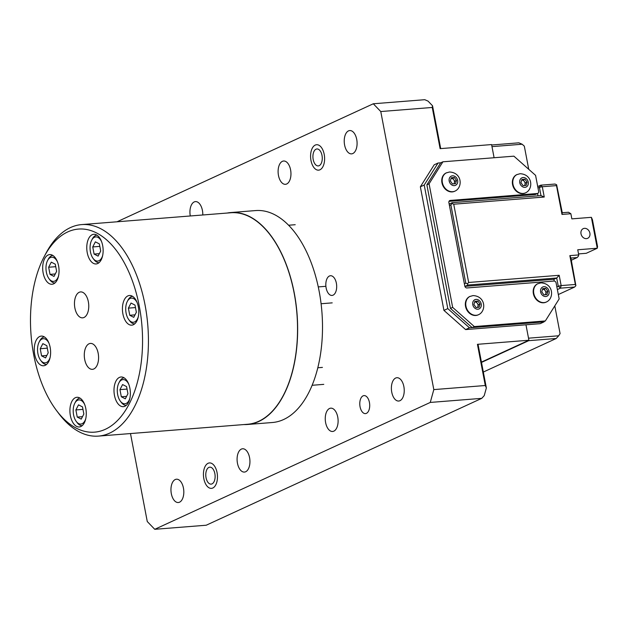 <?xml version="1.0" encoding="UTF-8"?>
<svg xmlns="http://www.w3.org/2000/svg" width="629" height="629" viewBox="0 0 629 629"><rect width="100%" height="100%" fill="white"/><g stroke="black" fill="none" stroke-linecap="round" stroke-linejoin="round"><path stroke-width="0.94" d="M360.063 406.759A9.034 4.938 85.5 0 1 364.026 395.594A9.034 4.938 85.5 0 1 369.427 402.442A9.034 4.938 85.5 0 1 365.457 413.607A9.034 4.938 85.5 0 1 360.063 406.759M336.373 283.231A9.875 5.394 -94.5 0 0 330.579 275.73A9.875 5.394 -94.5 0 0 326.129 287.948A9.875 5.394 -94.5 0 0 332.143 295.426A9.875 5.394 -94.5 0 0 336.373 283.231M217.06 472.599A12.753 6.966 -94.5 0 0 209.441 462.928A12.753 6.966 -94.5 0 0 203.835 478.693A12.753 6.966 -94.5 0 0 211.462 488.363A12.753 6.966 -94.5 0 0 217.06 472.599A12.753 6.966 85.5 0 1 211.462 488.363A12.753 6.966 85.5 0 1 203.835 478.693A12.753 6.966 85.5 0 1 209.441 462.928A12.753 6.966 85.5 0 1 217.06 472.599M324.21 154.396A12.753 6.966 -94.5 0 0 316.584 144.725A12.753 6.966 -94.5 0 0 310.985 160.481A12.753 6.966 -94.5 0 0 318.604 170.152A12.753 6.966 -94.5 0 0 324.21 154.396A12.753 6.966 85.5 0 1 318.604 170.152A12.753 6.966 85.5 0 1 310.985 160.481A12.753 6.966 85.5 0 1 316.584 144.725A12.753 6.966 85.5 0 1 324.21 154.396M278.474 175.452A11.692 6.392 85.5 0 1 283.608 161.008A11.692 6.392 85.5 0 1 290.59 169.869A11.692 6.392 85.5 0 1 285.456 184.321A11.692 6.392 85.5 0 1 278.474 175.452M325.618 422.617A11.692 6.392 85.5 0 1 330.76 408.166A11.692 6.392 85.5 0 1 337.742 417.035A11.692 6.392 85.5 0 1 332.607 431.478A11.692 6.392 85.5 0 1 325.618 422.617M190.288 215.975A11.692 6.392 85.5 0 1 195.438 201.602A11.692 6.392 85.5 0 1 202.428 210.471A11.692 6.392 85.5 0 1 202.79 214.984M237.455 463.211A11.692 6.392 85.5 0 1 242.59 448.768A11.692 6.392 85.5 0 1 249.571 457.629A11.692 6.392 85.5 0 1 244.437 472.08A11.692 6.392 85.5 0 1 237.455 463.211M171.324 493.663A11.692 6.392 85.5 0 1 176.466 479.212A11.692 6.392 85.5 0 1 183.448 488.08A11.692 6.392 85.5 0 1 178.314 502.524A11.692 6.392 85.5 0 1 171.324 493.663M391.749 392.166A11.692 6.392 85.5 0 1 396.883 377.722A11.692 6.392 85.5 0 1 403.865 386.583A11.692 6.392 85.5 0 1 398.731 401.035A11.692 6.392 85.5 0 1 391.749 392.166M344.598 145.008A11.692 6.392 85.5 0 1 349.732 130.557A11.692 6.392 85.5 0 1 356.722 139.426A11.692 6.392 85.5 0 1 351.58 153.869A11.692 6.392 85.5 0 1 344.598 145.008M117.018 221.785L373.296 103.777L424.772 99.697L428.042 101.112L432.532 105.766L440.701 148.601M528.737 169.295L524.319 146.148L522.149 144.23L491.98 146.628L494.095 157.737L491.587 144.568L440.111 148.648L432.249 107.457L380.773 111.545L433.813 389.603L485.289 385.514L477.435 344.322L528.91 340.242L525.962 324.792L528.517 338.182L558.694 335.784L560.077 333.582L554.794 305.891M154.75 529.303L206.226 525.223L481.743 398.354L430.267 402.434L154.75 529.303L147.272 521.543L130.486 433.554M430.267 402.434L433.813 389.603M380.773 111.545L373.296 103.777M481.429 362.1L528.91 340.242M477.435 344.322L478.111 344.692L486.359 387.944L484.228 395.641L481.743 398.354M486.359 387.944L485.289 385.514M432.249 107.457L432.532 105.766M313.187 159.467A8.507 4.647 85.5 0 1 316.922 148.963A8.507 4.647 85.5 0 1 322.001 155.41A8.507 4.647 85.5 0 1 318.266 165.914A8.507 4.647 85.5 0 1 313.187 159.467M206.045 477.678A8.507 4.647 85.5 0 1 209.779 467.166A8.507 4.647 85.5 0 1 214.859 473.613A8.507 4.647 85.5 0 1 211.124 484.126A8.507 4.647 85.5 0 1 206.045 477.678M129.888 388.274A14.884 8.13 -94.5 0 0 120.996 376.991A14.884 8.13 -94.5 0 0 114.462 395.382A14.884 8.13 -94.5 0 0 123.347 406.664A14.884 8.13 -94.5 0 0 129.888 388.274M85.803 408.575A14.884 8.13 -94.5 0 0 76.911 397.292A14.884 8.13 -94.5 0 0 70.377 415.675A14.884 8.13 -94.5 0 0 79.27 426.957A14.884 8.13 -94.5 0 0 85.803 408.575M50.155 347.373A14.884 8.13 -94.5 0 0 41.262 336.09A14.884 8.13 -94.5 0 0 34.721 354.481A14.884 8.13 -94.5 0 0 43.613 365.763A14.884 8.13 -94.5 0 0 50.155 347.373M58.583 265.87A14.884 8.13 -94.5 0 0 49.691 254.588A14.884 8.13 -94.5 0 0 43.149 272.978A14.884 8.13 -94.5 0 0 52.042 284.261A14.884 8.13 -94.5 0 0 58.583 265.87M102.669 245.577A14.884 8.13 -94.5 0 0 93.776 234.295A14.884 8.13 -94.5 0 0 87.234 252.677A14.884 8.13 -94.5 0 0 96.127 263.96A14.884 8.13 -94.5 0 0 102.669 245.577M138.317 306.779A14.884 8.13 -94.5 0 0 129.425 295.496A14.884 8.13 -94.5 0 0 122.891 313.879A14.884 8.13 -94.5 0 0 131.783 325.162A14.884 8.13 -94.5 0 0 138.317 306.779M88.351 301.778A12.997 7.1 -94.5 0 0 80.724 291.911A12.997 7.1 -94.5 0 0 74.875 307.982A12.997 7.1 -94.5 0 0 82.784 317.826A12.997 7.1 -94.5 0 0 88.351 301.778M98.171 353.27A12.997 7.1 -94.5 0 0 90.545 343.41A12.997 7.1 -94.5 0 0 84.695 359.474A12.997 7.1 -94.5 0 0 92.605 369.317A12.997 7.1 -94.5 0 0 98.171 353.27M33.73 354.937A101.835 55.635 -94.5 0 0 56.445 410.438A101.835 55.635 -94.5 0 0 121.476 416.036A101.835 55.635 -94.5 0 0 139.308 306.315A101.835 55.635 -94.5 0 0 44.234 256.553A101.835 55.635 -94.5 0 0 33.73 354.937M44.234 256.553L46.019 253.18A106.089 57.962 85.5 0 1 81.676 224.592A106.089 57.962 85.5 0 1 145.063 305.026A106.089 57.962 85.5 0 1 98.462 436.101A106.089 57.962 85.5 0 1 58.741 413.489L56.445 410.438M98.462 436.101L247.567 424.268A106.089 57.962 -94.5 0 0 294.168 293.193A106.089 57.962 -94.5 0 0 230.78 212.759L81.676 224.592M243.903 424.559A106.301 58.08 -94.5 0 0 247.582 424.481L272.428 422.507A106.301 58.08 -94.5 0 0 319.131 291.172A106.301 58.08 -94.5 0 0 255.618 210.573L230.764 212.547A106.301 58.08 -94.5 0 0 227.124 213.05M247.582 424.481A106.301 58.08 -94.5 0 0 294.278 293.138A106.301 58.08 -94.5 0 0 230.764 212.547M491.666 144.984L518.886 142.822L522.149 144.23M584.467 228.335A5.315 4.364 65.3 0 0 583.225 228.657A5.315 4.364 65.3 0 0 581.204 234.586A5.315 4.364 65.3 0 0 586.432 238.635A5.315 4.364 65.3 0 0 587.675 238.312A5.315 4.364 65.3 0 0 589.695 232.384A5.315 4.364 65.3 0 0 584.467 228.335M464.367 283.773L465.782 283.121L450.851 204.857L449.436 205.51M578.531 253.912L586.252 253.298L597.267 248.227L591.378 217.327L592.439 219.757L597.55 246.537L597.267 248.227L577.744 249.776L578.727 254.926L578.373 256.207L577.131 257.56L570.92 258.055L575.889 285.676L574.647 287.028L560.447 288.161L557.373 289.576M537.724 186.585L540.798 185.17L554.998 184.045L556.634 184.753L562.271 212.744L568.49 212.248L570.873 213.734L561.996 214.434L556.492 185.602L542.292 186.727L544.258 197.026L453.729 204.205L468.66 282.476L559.189 275.29L561.154 285.59L575.354 284.465L569.85 255.626L578.727 254.926M570.873 213.734L571.847 218.876L591.378 217.327M449.153 203.993A2.123 1.745 -114.7 0 1 449.444 203.938L452.235 202.656L540.987 195.611L539.415 187.371L537.999 188.024M571.336 260.233L577.131 257.56M558.324 294.545L574.647 287.028M554.251 281.061L553.913 279.284L556.704 278.002L467.952 285.039L465.161 286.329A2.123 1.745 -114.7 0 1 464.87 286.321M556.862 286.887L558.277 286.242L556.704 278.002L559.189 275.29M453.729 204.205L452.094 203.505L450.851 204.857M465.782 283.121L467.418 283.828L468.66 282.476M556.634 184.753L556.492 185.602M561.996 214.434L562.271 212.744M575.354 284.465L575.889 285.676M570.92 258.055L569.85 255.626M542.292 186.727L540.798 185.17L539.415 187.371L542.292 186.727M544.258 197.026L540.987 195.611M452.094 203.505L452.235 202.656M560.447 288.161L561.154 285.59L558.277 286.242L560.447 288.161M467.952 285.039L467.418 283.828M137.161 302.683A12.116 6.62 -94.5 0 0 130.14 298.445A12.116 6.62 -94.5 0 0 127.349 301.37A12.116 6.62 -94.5 0 0 128.803 319.681A12.116 6.62 -94.5 0 0 134.622 321.93A12.116 6.62 -94.5 0 0 138.286 316.843M134.708 323.856A13.822 7.548 85.5 0 1 129.716 320.908L128.803 319.681M127.349 301.37L128.064 300.025A13.822 7.548 85.5 0 1 131.249 296.684A13.822 7.548 85.5 0 1 132.522 296.314M136.367 312.236L135.007 305.096L131.021 303.052L128.395 308.139L129.755 315.278L133.741 317.323L136.367 312.236M135.007 314.862L129.755 315.278M135.479 307.581L128.395 308.139M424.213 185.036L420.361 186.805L434.183 164.806L438.036 163.029L424.213 185.036L447.793 308.611L469.47 327.803L544.022 321.891L544.321 321.411M440.701 162.817L442.902 161.802L429.08 183.81L426.879 184.824L440.701 162.817L438.036 163.029M420.361 186.805L443.932 310.388L447.793 308.611M469.47 327.803L465.609 329.58L540.162 323.668L544.022 321.891M553.913 279.284L465.161 286.329M537.999 195.847L537.543 193.48M465.609 329.58L443.932 310.388M429.08 183.81L452.66 307.392L474.337 326.577L545.335 320.947L559.157 298.94L556.115 282.979A2.123 1.745 65.3 0 0 553.945 281.053L466.97 287.956A2.123 1.745 -114.7 0 1 464.8 286.038L448.886 202.624A2.123 1.745 -114.7 0 1 450.27 200.423L537.245 193.52A2.123 1.745 65.3 0 0 538.628 191.318L535.586 175.357L513.901 156.165L442.902 161.802M426.879 184.824L450.45 308.407L452.66 307.392M474.337 326.577L472.135 327.591L543.134 321.962L545.335 320.947M449.004 201.359L535.043 194.534L537.245 193.52M472.135 327.591L450.45 308.407M537.74 193.394L535.538 194.408A2.123 1.745 -114.7 0 1 535.043 194.534M547.914 291.361L546.963 294.569L543.888 294.812L541.766 291.848L542.709 288.632L545.783 288.389L547.914 291.361L546.263 292.115L544.132 289.151L542.52 289.277A3.192 2.618 -114.7 0 1 542.599 289.269A3.192 2.618 -114.7 0 1 545.194 290.637A3.192 2.618 -114.7 0 1 545.846 292.155A3.192 2.618 -114.7 0 1 545.783 293.727L545.5 294.687M537.795 283.734A10.095 8.295 65.3 0 0 537.583 283.821A10.095 8.295 65.3 0 0 533.738 295.087A10.095 8.295 65.3 0 0 543.676 302.777A10.095 8.295 65.3 0 0 546.035 302.172A10.095 8.295 65.3 0 0 546.239 302.069M546.263 292.115L545.783 293.727A3.192 2.618 -114.7 0 1 545.257 294.702M544.132 289.151L545.783 288.389M101.513 241.481A12.116 6.62 -94.5 0 0 91.692 240.176A12.116 6.62 -94.5 0 0 90.167 245.624A12.116 6.62 -94.5 0 0 93.147 258.488A12.116 6.62 -94.5 0 0 102.637 255.641M99.06 262.663A13.822 7.548 85.5 0 1 94.067 259.706L93.147 258.488M99.351 243.895L95.364 241.851L92.738 246.938L94.098 254.077L98.085 256.121L100.711 251.034L99.351 243.895M91.692 240.176L92.408 238.823A13.822 7.548 85.5 0 1 96.874 235.12M99.358 253.66L94.098 254.077M99.822 246.379L92.738 246.938M57.428 261.782A12.116 6.62 -94.5 0 0 56.964 260.909A12.116 6.62 -94.5 0 0 47.607 260.469A12.116 6.62 -94.5 0 0 48.323 277.656A12.116 6.62 -94.5 0 0 49.062 278.781A12.116 6.62 -94.5 0 0 58.552 275.942M54.975 282.956A13.822 7.548 85.5 0 1 49.982 279.999L49.062 278.781M51.279 262.151L48.653 267.239L50.013 274.378L54.008 276.422L56.634 271.327L55.266 264.196L51.279 262.151M47.607 260.469L48.323 259.124A13.822 7.548 85.5 0 1 52.789 255.413M55.273 273.961L50.013 274.378M55.745 266.68L48.653 267.239M48.999 343.277A12.116 6.62 -94.5 0 0 41.97 339.047A12.116 6.62 -94.5 0 0 39.179 341.972A12.116 6.62 -94.5 0 0 40.633 360.283A12.116 6.62 -94.5 0 0 46.452 362.524A12.116 6.62 -94.5 0 0 50.123 357.437M39.179 341.972L39.894 340.619A13.822 7.548 85.5 0 1 43.079 337.286A13.822 7.548 85.5 0 1 44.36 336.916M40.225 348.741L41.585 355.872L45.571 357.917L48.197 352.83L46.837 345.691L42.851 343.646L40.225 348.741L47.309 348.175M46.546 364.458A13.822 7.548 85.5 0 1 41.553 361.502L40.633 360.283M46.845 355.456L41.585 355.872M84.648 404.478A12.116 6.62 -94.5 0 0 74.835 403.173A12.116 6.62 -94.5 0 0 73.302 408.622A12.116 6.62 -94.5 0 0 76.282 421.485A12.116 6.62 -94.5 0 0 85.772 418.639M74.835 403.173L75.543 401.821A13.822 7.548 85.5 0 1 80.009 398.118M77.241 417.074L81.227 419.118L83.854 414.031L82.493 406.892L78.507 404.848L75.881 409.943L77.241 417.074L82.493 416.657M82.195 425.66A13.822 7.548 85.5 0 1 77.202 422.704L76.282 421.485M82.965 409.377L75.881 409.943M128.733 384.185A12.116 6.62 -94.5 0 0 128.269 383.313A12.116 6.62 -94.5 0 0 118.912 382.872A12.116 6.62 -94.5 0 0 119.628 400.06A12.116 6.62 -94.5 0 0 120.367 401.184A12.116 6.62 -94.5 0 0 129.857 398.338M118.912 382.872L119.628 381.52A13.822 7.548 85.5 0 1 124.094 377.817M125.313 398.817L127.939 393.73L126.571 386.599L122.584 384.555L119.958 389.642L121.326 396.773L125.313 398.817M126.28 405.359A13.822 7.548 85.5 0 1 121.287 402.403L120.367 401.184M126.578 396.356L121.326 396.773M127.05 389.076L119.958 389.642M483.324 372.053L556.209 338.496L528.698 340.674L481.492 362.414M556.209 338.496L558.694 335.784M480.061 304.059L479.117 307.267L476.043 307.518L473.912 304.546L474.864 301.338L477.938 301.094L480.061 304.059L478.41 304.821L476.279 301.849L474.675 301.983A3.192 2.618 -114.7 0 1 474.746 301.975A3.192 2.618 -114.7 0 1 477.348 303.335A3.192 2.618 -114.7 0 1 478.001 304.853A3.192 2.618 -114.7 0 1 477.938 306.425L477.655 307.384M469.942 296.432A10.095 8.295 65.3 0 0 469.737 296.526A10.095 8.295 65.3 0 0 465.892 307.793A10.095 8.295 65.3 0 0 475.823 315.483A10.095 8.295 65.3 0 0 478.182 314.87A10.095 8.295 65.3 0 0 478.386 314.767M478.41 304.821L477.938 306.425A3.192 2.618 -114.7 0 1 477.403 307.408M476.279 301.849L477.938 301.094M527.086 182.19L526.143 185.406L523.069 185.649L520.938 182.677L521.889 179.469L524.963 179.226L527.086 182.19L525.435 182.953L523.312 179.988L521.7 180.114A3.192 2.618 -114.7 0 1 521.771 180.106A3.192 2.618 -114.7 0 1 524.374 181.474A3.192 2.618 -114.7 0 1 525.026 182.984A3.192 2.618 -114.7 0 1 524.963 184.556L524.68 185.524M516.975 174.571A10.095 8.295 65.3 0 0 516.763 174.658A10.095 8.295 65.3 0 0 512.918 185.925A10.095 8.295 65.3 0 0 522.848 193.614A10.095 8.295 65.3 0 0 525.207 193.009A10.095 8.295 65.3 0 0 525.412 192.906M525.435 182.953L524.963 184.556A3.192 2.618 -114.7 0 1 524.437 185.539M523.312 179.988L524.963 179.226M456.489 180.476L455.538 183.692L452.463 183.935L450.34 180.963L451.284 177.755L454.358 177.512L456.489 180.476L454.838 181.238L452.707 178.274L451.095 178.4A3.192 2.618 -114.7 0 1 451.174 178.392A3.192 2.618 -114.7 0 1 453.768 179.752A3.192 2.618 -114.7 0 1 454.421 181.27A3.192 2.618 -114.7 0 1 454.358 182.842L454.075 183.802M446.37 172.849A10.095 8.295 65.3 0 0 446.158 172.944A10.095 8.295 65.3 0 0 442.313 184.211A10.095 8.295 65.3 0 0 452.251 191.9A10.095 8.295 65.3 0 0 454.61 191.287A10.095 8.295 65.3 0 0 454.814 191.192M454.838 181.238L454.358 182.842A3.192 2.618 -114.7 0 1 453.831 183.825M452.707 178.274L454.358 177.512M450.27 200.423L449.358 200.84M537.999 283.632A10.095 8.295 65.3 0 0 534.155 294.891A10.095 8.295 65.3 0 0 544.093 302.588A10.095 8.295 65.3 0 0 546.452 301.975C554.314 298.405 553.654 283.459 540.893 282.877L537.583 283.821M543.904 286.698A5.063 4.151 65.3 0 0 540.618 291.935A5.063 4.151 65.3 0 0 545.775 296.503A5.063 4.151 65.3 0 0 549.062 291.266A5.063 4.151 65.3 0 0 543.904 286.698M470.154 296.33A10.095 8.295 65.3 0 0 466.309 307.597A10.095 8.295 65.3 0 0 476.239 315.286A10.095 8.295 65.3 0 0 478.598 314.681C486.461 311.111 485.8 296.157 473.039 295.583L469.737 296.526M476.051 299.404A5.063 4.151 65.3 0 0 472.764 304.64A5.063 4.151 65.3 0 0 477.922 309.209A5.063 4.151 65.3 0 0 481.209 303.964A5.063 4.151 65.3 0 0 476.051 299.404M517.18 174.469A10.095 8.295 65.3 0 0 513.335 185.728A10.095 8.295 65.3 0 0 523.265 193.425A10.095 8.295 65.3 0 0 525.624 192.812C533.486 189.243 532.826 174.296 520.073 173.714L516.763 174.658M523.076 177.535A5.063 4.151 65.3 0 0 519.79 182.772A5.063 4.151 65.3 0 0 524.948 187.34A5.063 4.151 65.3 0 0 528.242 182.103A5.063 4.151 65.3 0 0 523.076 177.535M446.574 172.755A10.095 8.295 65.3 0 0 442.73 184.014A10.095 8.295 65.3 0 0 452.668 191.703A10.095 8.295 65.3 0 0 455.026 191.098C462.889 187.528 462.229 172.574 449.468 172L446.158 172.944M452.479 175.821A5.063 4.151 65.3 0 0 449.192 181.058A5.063 4.151 65.3 0 0 454.35 185.626A5.063 4.151 65.3 0 0 457.637 180.389A5.063 4.151 65.3 0 0 452.479 175.821M332.206 302.863L321.089 303.744M325.893 286.305L318.266 286.91M546.035 302.172L546.452 301.975M295.213 224.71L288.569 225.237M322.433 367.407L317.834 367.768M323.778 384.358L312.165 385.286M478.182 314.87L478.598 314.681M525.207 193.009L525.624 192.812M454.61 191.287L455.026 191.098"/></g></svg>
